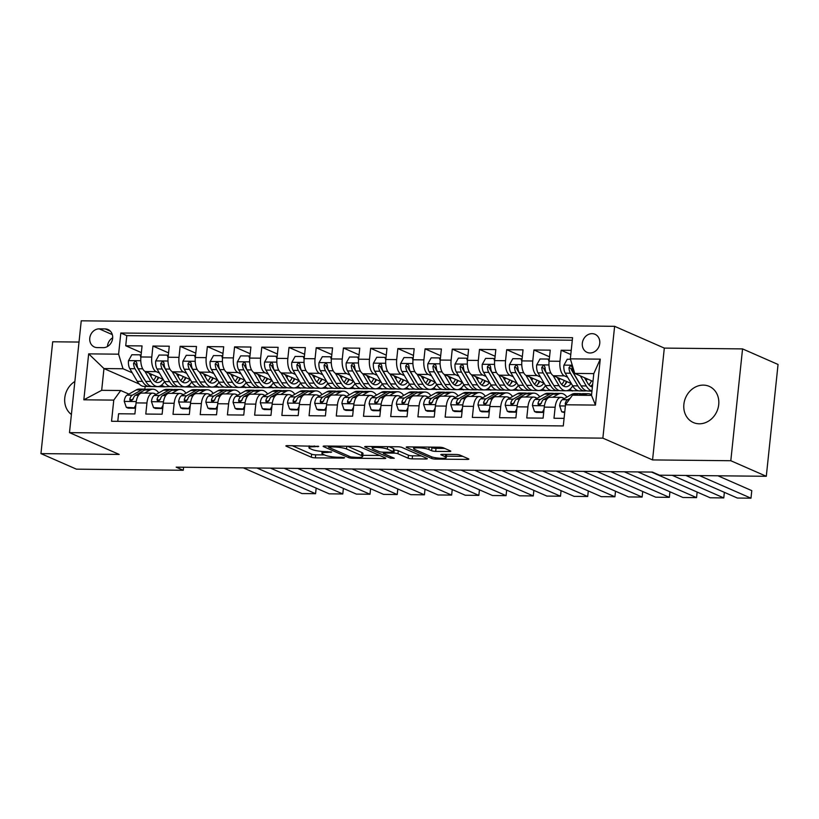 <?xml version="1.0" encoding="UTF-8"?>
<svg xmlns="http://www.w3.org/2000/svg" width="819" height="819" viewBox="0 0 819 819"><rect width="100%" height="100%" fill="white"/><g stroke="black" fill="none" stroke-linecap="round" stroke-linejoin="round"><path stroke-width="1.23" d="M318.724 446.375L287.5 445.638A3.03 0.522 -174 0 0 285.882 445.925A3.03 0.522 -174 0 0 286.22 446.212L311.312 457.207A3.03 0.522 -174 0 0 315.376 457.852L343.755 458.138L344.645 457.739L341.799 457.289L338.124 457.248A9.695 1.679 -174 0 1 325.123 455.21L323.034 454.289A9.695 1.679 -174 0 1 321.939 453.368A9.695 1.679 -174 0 1 327.119 452.426L331.685 452.057L325.163 451.566A9.695 1.679 -174 0 1 312.162 449.529L310.073 448.607A9.695 1.679 -174 0 1 308.978 447.686A9.695 1.679 -174 0 1 314.158 446.744L318.724 446.375M703.337 385.114A19.748 17.076 -66.3 0 0 684.51 400.88A19.748 17.076 -66.3 0 0 693.376 422.543A19.748 17.076 -66.3 0 0 699.262 423.802A19.748 17.076 -66.3 0 0 718.089 408.026A19.748 17.076 -66.3 0 0 709.223 386.363A19.748 17.076 -66.3 0 0 703.337 385.114M74.867 381.459A19.748 17.076 -66.3 0 0 71.396 414.486M592.055 333.65A9.879 8.538 -66.3 0 0 582.647 341.533A9.879 8.538 -66.3 0 0 587.069 352.365A9.879 8.538 -66.3 0 0 590.018 352.989A9.879 8.538 -66.3 0 0 599.436 345.106A9.879 8.538 -66.3 0 0 595.004 334.275A9.879 8.538 -66.3 0 0 592.055 333.65M449.181 451.504A3.03 0.522 -174 0 0 450.798 451.218A3.03 0.522 -174 0 0 450.45 450.921L443.417 447.839A3.03 0.522 -174 0 0 439.353 447.205L407.831 446.877A3.03 0.522 -174 0 0 406.214 447.174A3.03 0.522 -174 0 0 406.552 447.461L431.644 458.456A3.03 0.522 -174 0 0 435.708 459.09L467.229 459.418A3.03 0.522 -174 0 0 468.847 459.121A3.03 0.522 -174 0 0 468.509 458.835L460.002 455.108A3.03 0.522 -174 0 0 455.937 454.473L442.444 454.33A3.03 0.522 -174 0 0 440.827 454.627A3.03 0.522 -174 0 0 441.175 454.914L445.382 456.767A8.098 1.403 -174 0 1 446.304 457.534A8.098 1.403 -174 0 1 440.09 458.251A8.098 1.403 -174 0 1 431.101 456.613L414.578 449.375A8.098 1.403 -174 0 1 413.667 448.607A8.098 1.403 -174 0 1 419.881 447.88A8.098 1.403 -174 0 1 428.869 449.529L431.623 450.726A3.03 0.522 -174 0 0 435.688 451.371L449.181 451.504L449.293 450.419M652.559 459.92L730.804 460.728L766.297 476.289L778.05 364.465L742.557 348.904L664.311 348.095L614.619 326.32L602.866 438.145L652.559 459.92L664.311 348.095M79.013 342.055L52.703 341.779L40.95 453.613L119.185 454.422L69.492 432.637L602.866 438.145M40.95 453.613L76.443 469.164L183.261 470.27L183.579 467.239M766.297 476.289L659.49 475.184L652.385 472.072L176.157 467.158L183.261 470.27M360.34 446.979A3.03 0.522 -174 0 0 356.275 446.345L324.764 446.017A3.03 0.522 -174 0 0 323.136 446.314A3.03 0.522 -174 0 0 323.485 446.601L348.566 457.596A3.03 0.522 -174 0 0 352.631 458.231L384.152 458.558A3.03 0.522 -174 0 0 385.769 458.261A3.03 0.522 -174 0 0 385.432 457.975L360.34 446.979M366.298 446.447L397.819 446.775A3.03 0.522 -174 0 1 401.883 447.409L426.965 458.405A3.03 0.522 -174 0 1 427.313 458.691A3.03 0.522 -174 0 1 425.685 458.988L412.203 458.855A3.03 0.522 -174 0 1 408.138 458.21L397.962 453.757A3.03 0.522 -174 0 0 393.898 453.112L384.95 453.02A3.03 0.522 -174 0 0 383.333 453.316A3.03 0.522 -174 0 0 383.671 453.603L394.267 458.251L390.52 458.21L365.018 447.031A3.03 0.522 -174 0 1 364.68 446.744A3.03 0.522 -174 0 1 366.298 446.447M571.232 350.358L561.128 350.256L570.792 354.484M567.649 377.293L564.383 375.86A12.346 5.815 -89.4 0 1 559.971 361.281L549.088 361.169L550.245 350.143L533.916 349.969L549.549 356.818M540.438 377.016L537.172 375.583A12.346 5.815 -89.4 0 1 532.759 361.005L521.877 360.892L523.034 349.856L506.705 349.693L522.327 356.541M513.216 376.73L509.95 375.297A12.346 5.815 -89.4 0 1 505.548 360.718L494.666 360.606L495.823 349.58L479.494 349.406L495.116 356.255M486.005 376.453L482.739 375.02A12.346 5.815 -89.4 0 1 478.337 360.442L467.444 360.329L468.611 349.293L452.283 349.129L467.905 355.978M458.794 376.167L455.528 374.744A12.346 5.815 -89.4 0 1 451.115 360.165L440.233 360.053L441.39 349.017L425.071 348.853L440.694 355.702M431.582 375.89L428.317 374.457A12.346 5.815 -89.4 0 1 423.904 359.879L413.022 359.766L414.179 348.74L397.85 348.566L413.482 355.415M404.371 375.604L401.105 374.181A12.346 5.815 -89.4 0 1 396.693 359.602L385.81 359.49L386.967 348.454L370.638 348.29L386.271 355.139M377.16 375.327L373.894 373.894A12.346 5.815 -89.4 0 1 369.482 359.316L358.599 359.203L359.756 348.177L343.427 348.003L359.05 354.852M349.938 375.051L346.672 373.618A12.346 5.815 -89.4 0 1 342.27 359.039L331.388 358.927L332.545 347.891L316.216 347.727L331.838 354.576M322.727 374.764L319.461 373.331A12.346 5.815 -89.4 0 1 315.059 358.753L304.166 358.64L305.333 347.614L289.005 347.44L304.627 354.289M295.516 374.488L292.25 373.054A12.346 5.815 -89.4 0 1 287.838 358.476L276.955 358.364L278.112 347.328L261.793 347.164L277.416 354.013M268.304 374.201L265.039 372.768A12.346 5.815 -89.4 0 1 260.626 358.19L249.744 358.077L250.901 347.051L234.572 346.877L250.204 353.726M241.093 373.925L237.827 372.491A12.346 5.815 -89.4 0 1 233.415 357.913L222.533 357.801L223.689 346.765L207.361 346.601L222.993 353.45M213.882 373.638L210.616 372.215A12.346 5.815 -89.4 0 1 206.204 357.637L195.321 357.524L196.478 346.488L180.149 346.324L195.772 353.163M186.66 373.362L183.395 371.928A12.346 5.815 -89.4 0 1 178.992 357.35L168.11 357.238L169.267 346.212L152.938 346.038L151.781 357.074A12.346 5.815 90.6 0 0 156.183 371.652L159.449 373.075M168.56 352.887L152.938 346.038M117.782 421.335L118.581 413.759L134.9 413.933L136.067 402.897A12.346 5.815 90.6 0 1 141.871 393.048L152.754 393.161A12.346 5.815 90.6 0 0 146.949 403.009L145.792 414.045L162.121 414.209L163.278 403.173A12.346 5.815 90.6 0 1 169.083 393.325L179.965 393.437A12.346 5.815 -89.4 0 1 181.112 393.693L183.333 394.666M179.965 393.437A12.346 5.815 -89.4 0 0 174.16 403.286L173.004 414.322L189.332 414.486L190.489 403.46A12.346 5.815 90.6 0 1 196.294 393.601L207.187 393.714A12.346 5.815 -89.4 0 1 208.323 393.97L210.555 394.942M207.187 393.714A12.346 5.815 -89.4 0 0 201.372 403.572L200.215 414.598L216.544 414.772L217.7 403.736A12.346 5.815 90.6 0 1 223.505 393.888L234.398 394A12.346 5.815 -89.4 0 1 235.534 394.256L237.766 395.229M234.398 394A12.346 5.815 -89.4 0 0 228.593 403.849L227.426 414.885L243.755 415.049L244.912 404.023A12.346 5.815 90.6 0 1 250.727 394.164L261.609 394.277A12.346 5.815 -89.4 0 1 262.756 394.533L264.977 395.505M261.609 394.277A12.346 5.815 -89.4 0 0 255.804 404.136L254.637 415.161L270.966 415.335L272.133 404.299A12.346 5.815 90.6 0 1 277.938 394.451L288.82 394.563A12.346 5.815 -89.4 0 1 289.967 394.819L292.188 395.792M288.82 394.563A12.346 5.815 -89.4 0 0 283.016 404.412L281.859 415.448L298.177 415.612L299.344 404.586A12.346 5.815 90.6 0 1 305.149 394.727L316.032 394.84A12.346 5.815 -89.4 0 1 317.178 395.096L319.4 396.068M316.032 394.84A12.346 5.815 -89.4 0 0 310.227 404.699L309.07 415.724L325.399 415.898L326.556 404.862A12.346 5.815 90.6 0 1 332.36 395.014L343.243 395.127A12.346 5.815 -89.4 0 1 344.389 395.372L346.611 396.355M343.243 395.127A12.346 5.815 -89.4 0 0 337.438 404.975L336.281 416.011L352.61 416.175L353.767 405.149A12.346 5.815 90.6 0 1 359.572 395.29L370.464 395.403A12.346 5.815 -89.4 0 1 371.601 395.659L373.833 396.631M370.464 395.403A12.346 5.815 -89.4 0 0 364.65 405.262L363.493 416.287L379.821 416.462L380.978 405.425A12.346 5.815 90.6 0 1 386.783 395.577L397.676 395.69A12.346 5.815 -89.4 0 1 398.812 395.935L401.044 396.918M397.676 395.69A12.346 5.815 -89.4 0 0 391.871 405.538L390.704 416.574L407.033 416.738L408.19 405.712A12.346 5.815 90.6 0 1 414.004 395.853L424.887 395.966A12.346 5.815 -89.4 0 1 426.034 396.222L428.255 397.195M424.887 395.966A12.346 5.815 -89.4 0 0 419.082 405.814L417.915 416.851L434.244 417.025L435.411 405.989A12.346 5.815 90.6 0 1 441.216 396.13L452.098 396.242A12.346 5.815 -89.4 0 1 453.245 396.498L455.466 397.471M452.098 396.242A12.346 5.815 -89.4 0 0 446.294 406.101L445.137 417.127L461.455 417.301L462.622 406.265A12.346 5.815 90.6 0 1 468.427 396.416L479.31 396.529A12.346 5.815 -89.4 0 1 480.456 396.785L482.678 397.758M479.31 396.529A12.346 5.815 -89.4 0 0 473.505 406.378L472.348 417.414L488.677 417.577L489.834 406.552A12.346 5.815 90.6 0 1 495.638 396.693L506.521 396.805A12.346 5.815 -89.4 0 1 507.667 397.061L509.889 398.034M506.521 396.805A12.346 5.815 -89.4 0 0 500.716 406.664L499.559 417.69L515.888 417.864L517.045 406.828A12.346 5.815 90.6 0 1 522.85 396.98L533.742 397.092A12.346 5.815 -89.4 0 1 534.879 397.348L537.11 398.321M533.742 397.092A12.346 5.815 -89.4 0 0 527.927 406.941L526.771 417.977L543.099 418.14L544.256 407.115A12.346 5.815 90.6 0 1 550.061 397.256L560.954 397.369A12.346 5.815 -89.4 0 1 562.09 397.624L564.322 398.597M549.088 361.169A12.346 5.815 90.6 0 0 553.501 375.747L571.345 383.568M588.277 390.991L591.942 391.216M521.877 360.892A12.346 5.815 90.6 0 0 526.279 375.471L544.123 383.292M561.066 390.714L578.357 390.776M569.287 389.66L572.379 391.011M494.666 360.606A12.346 5.815 90.6 0 0 499.068 375.194L516.912 383.005M533.855 390.438L551.146 390.489M542.076 389.383L545.167 390.735M467.444 360.329A12.346 5.815 90.6 0 0 471.857 374.907L489.701 382.729M506.644 390.151L523.935 390.213M514.864 389.097L517.956 390.458M440.233 360.053A12.346 5.815 90.6 0 0 444.645 374.631L462.489 382.453M479.432 389.875L496.713 389.936M487.653 388.82L490.745 390.172M413.022 359.766A12.346 5.815 90.6 0 0 417.434 374.344L435.278 382.166M452.211 389.588L469.502 389.649M460.442 388.534L463.534 389.895M385.81 359.49A12.346 5.815 90.6 0 0 390.223 374.068L408.067 381.889M425 389.312L442.291 389.373M433.22 388.257L436.312 389.609M358.599 359.203A12.346 5.815 90.6 0 0 363.001 373.781L380.845 381.603M397.788 389.025L415.079 389.086M406.009 387.971L409.101 389.332M331.388 358.927A12.346 5.815 90.6 0 0 335.79 373.505L353.634 381.326M370.577 388.749L387.868 388.81M378.798 387.694L381.889 389.045M304.166 358.64A12.346 5.815 90.6 0 0 308.579 373.218L326.423 381.04M343.366 388.462L360.657 388.523M351.586 387.407L354.678 388.769M276.955 358.364A12.346 5.815 90.6 0 0 281.367 372.942L299.211 380.763M316.154 388.186L333.435 388.247M324.375 387.131L327.467 388.482M249.744 358.077A12.346 5.815 90.6 0 0 254.156 372.655L272 380.477M288.933 387.909L306.224 387.96M297.164 386.855L300.256 388.206M222.533 357.801A12.346 5.815 90.6 0 0 226.945 372.379L244.789 380.2M261.722 387.622L279.013 387.684M269.942 386.568L273.034 387.93M195.321 357.524A12.346 5.815 90.6 0 0 199.723 372.102L217.567 379.924M234.51 387.346L251.802 387.407M242.731 386.292L245.823 387.643M168.11 357.238A12.346 5.815 90.6 0 0 172.512 371.816L190.356 379.637M207.299 387.059L224.59 387.121M215.52 386.005L218.612 387.367M97.226 347.604L103.214 347.666A9.562 8.272 -66.3 0 0 112.326 340.028A9.562 8.272 -66.3 0 0 108.036 329.535A9.562 8.272 -66.3 0 0 105.18 328.921L99.191 328.859A9.562 8.272 -66.3 0 0 90.08 336.496A9.562 8.272 -66.3 0 0 94.369 346.99A9.562 8.272 -66.3 0 0 97.226 347.604M614.619 326.32L81.245 320.813L69.492 432.637M570.341 358.845L600.276 359.152L595.444 405.088L565.509 404.781L572.461 395.178L591.513 395.372L593.795 373.618L574.743 373.423L570.341 358.845L572.563 337.684L120.823 333.016L118.601 354.177L123.014 368.755L132.238 372.799M565.509 404.781L563.288 425.931L111.548 421.273L113.769 400.112L83.835 399.805L88.667 353.869L118.601 354.177M188.309 385.729L191.4 387.08L180.088 386.783M572.297 340.233L126.791 335.636L125.727 345.761L142.056 345.925L140.888 356.961A12.346 5.815 90.6 0 0 145.301 371.539L163.145 379.361M156.122 394.389L153.9 393.407A12.346 5.815 90.6 0 0 152.754 393.161M560.954 397.369A12.346 5.815 -89.4 0 0 555.149 407.227L553.982 418.253L564.076 418.355M178.992 357.35L180.149 346.324M206.204 357.637L207.361 346.601M233.415 357.913L234.572 346.877M260.626 358.19L261.793 347.164M287.838 358.476L289.005 347.44M315.059 358.753L316.216 347.727M342.27 359.039L343.427 348.003M369.482 359.316L370.638 348.29M396.693 359.602L397.85 348.566M423.904 359.879L425.071 348.853M451.115 360.165L452.283 349.129M478.337 360.442L479.494 349.406M505.548 360.718L506.705 349.693M532.759 361.005L533.916 349.969M559.971 361.281L561.128 350.256M574.743 373.423L592.976 381.408M161.097 385.442L164.189 386.803L144.707 386.414M123.014 368.755L103.962 368.56L101.679 390.315L120.721 390.52L113.769 400.112M139.261 384.029L103.962 368.56L88.667 353.869M128.911 394.103L120.721 390.52M730.804 460.728L742.557 348.904M145.137 386.609L144.871 389.138M585.759 390.847L586.793 390.858M558.538 390.571L559.582 390.581M531.326 390.284L532.37 390.305M504.115 390.008L505.149 390.018M476.904 389.731L477.938 389.742M449.692 389.445L450.726 389.455M422.481 389.168L423.515 389.179M395.26 388.882L396.304 388.892M368.048 388.605L369.093 388.615M340.837 388.319L341.871 388.329M313.626 388.042L314.66 388.052M286.415 387.756L287.449 387.776M259.203 387.479L260.237 387.489M231.982 387.203L233.026 387.213M191.4 387.08L197.379 386.844M204.77 386.916L205.815 386.926M164.189 386.803L170.157 386.558M177.559 386.64L178.593 386.65M164.22 386.496L161.374 385.247M141.349 352.61L125.727 345.761M126.791 335.636L120.823 333.016M191.431 386.783L188.585 385.534M218.642 387.059L215.796 385.81M245.854 387.346L243.008 386.097M273.075 387.622L270.229 386.373M300.286 387.899L297.44 386.66M327.498 388.186L324.652 386.937M354.709 388.462L351.863 387.213M381.92 388.749L379.074 387.5M409.131 389.025L406.285 387.776M436.353 389.312L433.507 388.063M463.564 389.588L460.718 388.339M490.776 389.875L487.929 388.626M517.987 390.151L515.141 388.902M545.198 390.428L542.352 389.189M572.409 390.714L569.563 389.465M101.679 390.315L83.835 399.805M600.276 359.152L593.795 373.618M595.444 405.088L591.513 395.372M112.674 337.807A9.562 8.272 -66.3 0 0 107.484 346.498M292.219 445.679L311.629 454.187A3.03 0.522 -174 0 0 315.694 454.832L324.467 454.914M362.797 455.313L379.76 455.487M329.647 446.908L328.757 447.307L350.778 456.961L357.493 457.452A9.695 1.679 -174 0 0 362.674 456.511A9.695 1.679 -174 0 0 361.578 455.579L346.529 448.986A9.695 1.679 -174 0 0 333.528 446.949L329.647 446.908L329.74 446.068M362.674 456.511L362.991 453.491A9.695 1.679 -174 0 0 361.896 452.559L361.578 455.579M347.512 446.253L361.896 452.559M421.294 455.917L412.52 455.825L412.203 458.855M393.765 450.092L394.215 450.092A3.03 0.522 -174 0 1 398.28 450.726L408.456 455.19A3.03 0.522 -174 0 0 412.52 455.825M372.317 447.072L371.017 446.498M387.407 449.129A8.098 1.403 -174 0 0 378.409 447.491A8.098 1.403 -174 0 0 372.205 448.208A8.098 1.403 -174 0 0 373.116 448.976L378.931 451.525A3.03 0.522 -174 0 0 382.995 452.17L391.943 452.262A3.03 0.522 -174 0 0 393.56 451.965A3.03 0.522 -174 0 0 393.222 451.678L387.407 449.129L387.663 446.672M393.56 451.965L393.878 448.945A3.03 0.522 -174 0 0 393.54 448.648L393.222 451.678M389.045 446.683L393.54 448.648M430.579 447.113L431.941 447.706A3.03 0.522 -174 0 0 436.005 448.351L444.778 448.433M446.304 457.534L446.621 454.514A8.098 1.403 -174 0 0 446.59 454.371M446.447 456.173L462.827 456.347M412.551 446.928L413.79 447.471M140.858 357.33L139.998 354.832L131.839 354.75L128.481 360.769A8.18 3.86 90.6 0 0 129.811 368.683L137.254 381.326A23.608 11.128 90.6 0 0 144.062 386.404L149.232 386.466A23.608 11.128 90.6 0 0 150.87 386.22M150.88 376.32A19.595 9.234 90.6 0 0 151.679 374.334M144.891 371.324L150.86 381.459A23.608 11.128 90.6 0 0 157.668 386.548A23.608 11.128 90.6 0 0 164.517 381.695M149.027 373.167L152.058 378.317A19.595 9.234 90.6 0 0 157.709 382.534A19.595 9.234 90.6 0 0 162.899 379.248M157.668 386.548L152.498 386.496A23.608 11.128 -89.4 0 1 145.69 381.408L138.247 368.765A8.18 3.86 -89.4 0 1 136.855 363.196L136.097 361.588L135.074 361.302L133.589 363.165A8.18 3.86 90.6 0 0 134.981 368.734L142.424 381.378A23.608 11.128 90.6 0 0 149.232 386.466M156.828 380.313A23.608 11.128 90.6 0 0 158.2 377.19M156.101 376.269A19.595 9.234 -89.4 0 1 153.511 380.333M144.861 379.996A19.595 9.234 -89.4 0 1 143.622 378.224L136.179 365.591A4.167 1.966 -89.4 0 1 135.626 364.056L133.589 363.165M155.129 381.726A19.595 9.234 90.6 0 0 158.804 377.457M139.998 354.832L141.063 355.303M153.532 393.274A19.595 9.234 -89.4 0 1 155.712 394.205M256.931 467.997L315.571 493.693L316.165 488.124M144.584 393.069L149.959 390.018A23.608 11.128 -89.4 0 1 152.918 389.209A23.608 11.128 -89.4 0 1 158.784 392.874M135.534 407.893L126.31 407.34L124.222 401.269A8.18 3.86 -89.4 0 1 127.027 395.167L136.353 389.875A23.608 11.128 -89.4 0 1 139.312 389.066L144.482 389.117A23.608 11.128 90.6 0 0 141.523 389.926L132.207 395.229A8.18 3.86 90.6 0 0 129.811 399.129L129.914 400.215L131.255 400.88L133.077 399.16A8.18 3.86 -89.4 0 1 135.463 395.26L144.789 389.967A23.608 11.128 -89.4 0 1 147.748 389.158L152.918 389.209M243.325 467.854L301.965 493.55L315.571 493.693M134.47 407.422L135.852 404.965M126.31 407.34L128.153 408.149L135.504 408.22M146.11 389.394A23.608 11.128 90.6 0 0 144.482 389.117M129.811 399.129L131.849 400.03A4.167 1.966 -89.4 0 1 132.658 399.099L133.18 398.802M168.069 357.606L167.209 355.118L159.05 355.036L155.692 361.046A8.18 3.86 90.6 0 0 157.033 368.959L164.465 381.603A23.608 11.128 90.6 0 0 171.273 386.691L176.443 386.742A23.608 11.128 90.6 0 0 178.081 386.507M178.102 376.597A19.595 9.234 90.6 0 0 178.89 374.611M172.113 371.611L178.071 381.746A23.608 11.128 90.6 0 0 184.879 386.834A23.608 11.128 90.6 0 0 191.738 381.971M176.249 373.454L179.269 378.593A19.595 9.234 90.6 0 0 184.92 382.821A19.595 9.234 90.6 0 0 190.11 379.535M184.879 386.834L179.709 386.773A23.608 11.128 -89.4 0 1 172.901 381.695L165.469 369.052A8.18 3.86 -89.4 0 1 164.066 363.482L163.698 362.285L162.285 361.588L160.8 363.441A8.18 3.86 90.6 0 0 162.203 369.011L169.635 381.654A23.608 11.128 90.6 0 0 176.443 386.742M184.04 380.6A23.608 11.128 90.6 0 0 185.411 377.467M183.313 376.556A19.595 9.234 -89.4 0 1 180.723 380.61M172.072 380.272A19.595 9.234 -89.4 0 1 170.833 378.511L163.401 365.868A4.167 1.966 -89.4 0 1 162.848 364.342L160.8 363.441M182.34 382.012A19.595 9.234 90.6 0 0 186.015 377.733M167.209 355.118L168.284 355.589M195.28 357.893L194.431 355.395L186.261 355.313L182.903 361.333A8.18 3.86 90.6 0 0 184.244 369.246L191.677 381.889A23.608 11.128 90.6 0 0 198.485 386.967L203.655 387.029A23.608 11.128 90.6 0 0 205.293 386.783M205.313 376.883A19.595 9.234 90.6 0 0 206.112 374.897M199.324 371.887L205.282 382.023A23.608 11.128 90.6 0 0 212.09 387.111A23.608 11.128 90.6 0 0 218.949 382.258M203.46 373.73L206.49 378.88A19.595 9.234 90.6 0 0 212.131 383.097A19.595 9.234 90.6 0 0 217.332 379.811M212.09 387.111L206.92 387.059A23.608 11.128 -89.4 0 1 200.112 381.971L192.68 369.328A8.18 3.86 -89.4 0 1 191.277 363.759L190.53 362.152L189.496 361.865L188.012 363.728A8.18 3.86 90.6 0 0 189.414 369.297L196.847 381.941A23.608 11.128 90.6 0 0 203.655 387.029M211.251 380.876A23.608 11.128 90.6 0 0 212.633 377.754M210.524 376.832A19.595 9.234 -89.4 0 1 207.944 380.896M199.283 380.548A19.595 9.234 -89.4 0 1 198.044 378.787L190.612 366.154A4.167 1.966 -89.4 0 1 190.059 364.619L188.012 363.728M209.562 382.289A19.595 9.234 90.6 0 0 213.227 378.02M194.431 355.395L195.495 355.866M222.492 358.169L221.642 355.681L213.472 355.589L210.114 361.609A8.18 3.86 90.6 0 0 211.456 369.523L218.898 382.166A23.608 11.128 90.6 0 0 225.696 387.254L230.866 387.305A23.608 11.128 90.6 0 0 232.504 387.07M232.524 377.16A19.595 9.234 90.6 0 0 233.323 375.174M226.535 372.164L232.504 382.309A23.608 11.128 90.6 0 0 239.302 387.397A23.608 11.128 90.6 0 0 246.161 382.534M230.671 374.017L233.702 379.156A19.595 9.234 90.6 0 0 239.353 383.384A19.595 9.234 90.6 0 0 244.543 380.098M239.302 387.397L234.132 387.336A23.608 11.128 -89.4 0 1 227.334 382.258L219.891 369.615A8.18 3.86 -89.4 0 1 218.489 364.046L218.13 362.848L216.707 362.152L215.223 364.005A8.18 3.86 90.6 0 0 216.625 369.574L224.068 382.217A23.608 11.128 90.6 0 0 230.866 387.305M238.462 381.163A23.608 11.128 90.6 0 0 239.844 378.03M237.745 377.109A19.595 9.234 -89.4 0 1 235.155 381.173M226.494 380.835A19.595 9.234 -89.4 0 1 225.266 379.074L217.823 366.431A4.167 1.966 -89.4 0 1 217.27 364.905L215.223 364.005M236.773 382.575A19.595 9.234 90.6 0 0 240.438 378.296M221.642 355.681L222.707 356.142M249.713 358.456L248.853 355.958L240.684 355.876L237.336 361.896A8.18 3.86 90.6 0 0 238.667 369.809L246.109 382.442A23.608 11.128 90.6 0 0 252.917 387.53L258.087 387.582A23.608 11.128 90.6 0 0 259.715 387.346M259.736 377.446A19.595 9.234 90.6 0 0 260.534 375.46M253.747 372.45L259.715 382.586A23.608 11.128 90.6 0 0 266.523 387.674A23.608 11.128 90.6 0 0 273.372 382.821M257.883 374.293L260.913 379.443A19.595 9.234 90.6 0 0 266.564 383.661A19.595 9.234 90.6 0 0 271.754 380.374M266.523 387.674L261.353 387.622A23.608 11.128 -89.4 0 1 254.545 382.534L247.103 369.891A8.18 3.86 -89.4 0 1 245.7 364.322L244.953 362.715L243.929 362.428L242.434 364.291A8.18 3.86 90.6 0 0 243.837 369.86L251.279 382.504A23.608 11.128 90.6 0 0 258.087 387.582M265.673 381.439A23.608 11.128 90.6 0 0 267.055 378.317M264.957 377.395A19.595 9.234 -89.4 0 1 262.367 381.459M253.706 381.111A19.595 9.234 -89.4 0 1 252.477 379.351L245.035 366.707A4.167 1.966 -89.4 0 1 244.482 365.182L242.434 364.291M263.984 382.852A19.595 9.234 90.6 0 0 267.659 378.583M248.853 355.958L249.918 356.429M180.753 393.56A19.595 9.234 -89.4 0 1 182.924 394.482M284.142 468.273L342.792 493.97L343.376 488.411M171.795 393.355L177.18 390.294A23.608 11.128 -89.4 0 1 180.129 389.486A23.608 11.128 -89.4 0 1 185.995 393.151M162.756 408.169L153.522 407.616L151.433 401.545A8.18 3.86 -89.4 0 1 154.248 395.454L163.565 390.161A23.608 11.128 -89.4 0 1 166.523 389.342L171.693 389.404A23.608 11.128 90.6 0 0 168.734 390.213L159.418 395.505A8.18 3.86 90.6 0 0 157.023 399.416L157.463 400.89L158.466 401.167L160.289 399.447A8.18 3.86 -89.4 0 1 162.684 395.536L172 390.243A23.608 11.128 -89.4 0 1 174.959 389.434L180.129 389.486M270.536 468.13L329.187 493.837L342.792 493.97M161.681 407.708L163.063 405.241M153.522 407.616L155.364 408.425L162.715 408.507M173.321 389.67A23.608 11.128 90.6 0 0 171.693 389.404M157.023 399.416L159.06 400.307A4.167 1.966 -89.4 0 1 159.879 399.375L160.391 399.088M207.965 393.837A19.595 9.234 -89.4 0 1 210.135 394.768M311.363 468.55L370.004 494.256L370.587 488.687M199.007 393.632L204.392 390.581A23.608 11.128 -89.4 0 1 207.34 389.772A23.608 11.128 -89.4 0 1 213.216 393.437M189.967 408.456L180.733 407.903L178.644 401.832A8.18 3.86 -89.4 0 1 181.46 395.731L190.786 390.438A23.608 11.128 -89.4 0 1 193.734 389.629L198.904 389.68A23.608 11.128 90.6 0 0 195.956 390.489L186.63 395.782A8.18 3.86 90.6 0 0 184.234 399.692L184.347 400.767L185.688 401.443L187.5 399.723A8.18 3.86 -89.4 0 1 189.895 395.823L199.222 390.53A23.608 11.128 -89.4 0 1 202.17 389.711L207.34 389.772M297.758 468.417L356.398 494.113L370.004 494.256M188.902 407.985L190.274 405.518M180.733 407.903L182.576 408.712L189.926 408.783M200.532 389.957A23.608 11.128 90.6 0 0 198.904 389.68M184.234 399.692L186.271 400.583A4.167 1.966 -89.4 0 1 187.09 399.662L187.602 399.365M235.176 394.123A19.595 9.234 -89.4 0 1 237.356 395.045M338.575 468.837L397.215 494.533L397.799 488.974M226.218 393.919L231.603 390.858A23.608 11.128 -89.4 0 1 234.551 390.049A23.608 11.128 -89.4 0 1 240.428 393.714M217.178 408.732L207.944 408.179L205.866 402.109A8.18 3.86 -89.4 0 1 208.671 396.017L217.997 390.714A23.608 11.128 -89.4 0 1 220.946 389.905L226.116 389.967A23.608 11.128 90.6 0 0 223.167 390.776L213.841 396.068A8.18 3.86 90.6 0 0 211.445 399.969L211.558 401.054L212.899 401.719L214.711 400.01A8.18 3.86 -89.4 0 1 217.107 396.099L226.433 390.806A23.608 11.128 -89.4 0 1 229.381 389.998L234.551 390.049M324.969 468.693L383.609 494.4L397.215 494.533M216.114 408.272L217.485 405.804M207.944 408.179L209.797 408.988L217.148 409.07M227.743 390.233A23.608 11.128 90.6 0 0 226.116 389.967M211.445 399.969L213.493 400.87A4.167 1.966 -89.4 0 1 214.302 399.938L214.813 399.652M262.387 394.4A19.595 9.234 -89.4 0 1 264.568 395.331M365.786 469.113L424.426 494.819L425.01 489.25M253.429 394.195L258.814 391.144A23.608 11.128 -89.4 0 1 261.763 390.335A23.608 11.128 -89.4 0 1 267.639 394M244.39 409.019L235.155 408.466L233.077 402.395A8.18 3.86 -89.4 0 1 235.882 396.294L245.209 391.001A23.608 11.128 -89.4 0 1 248.157 390.192L253.327 390.243A23.608 11.128 90.6 0 0 250.379 391.052L241.052 396.345A8.18 3.86 90.6 0 0 238.657 400.256L238.769 401.33L240.11 402.006L241.922 400.286A8.18 3.86 -89.4 0 1 244.318 396.386L253.644 391.083A23.608 11.128 -89.4 0 1 256.593 390.274L261.763 390.335M352.18 468.98L410.821 494.676L424.426 494.819M243.325 408.548L244.697 406.081M235.155 408.466L237.008 409.275L244.359 409.346M254.955 390.52A23.608 11.128 90.6 0 0 253.327 390.243M238.657 400.256L240.704 401.146A4.167 1.966 -89.4 0 1 241.513 400.225L242.025 399.928M276.924 358.732L276.064 356.245L267.905 356.152L264.547 362.172A8.18 3.86 90.6 0 0 265.878 370.086L273.321 382.729A23.608 11.128 90.6 0 0 280.129 387.817L285.299 387.868A23.608 11.128 90.6 0 0 286.937 387.633M286.947 377.723A19.595 9.234 90.6 0 0 287.745 375.737M280.958 372.727L286.926 382.872A23.608 11.128 90.6 0 0 293.734 387.95A23.608 11.128 90.6 0 0 300.583 383.097M285.094 374.58L288.124 379.719A19.595 9.234 90.6 0 0 293.775 383.947A19.595 9.234 90.6 0 0 298.966 380.651M293.734 387.95L288.564 387.899A23.608 11.128 -89.4 0 1 281.756 382.811L274.314 370.178A8.18 3.86 -89.4 0 1 272.922 364.609L272.164 362.991L271.14 362.715L269.656 364.568A8.18 3.86 90.6 0 0 271.048 370.137L278.491 382.78A23.608 11.128 90.6 0 0 285.299 387.868M292.895 381.726A23.608 11.128 90.6 0 0 294.267 378.593M292.168 377.672A19.595 9.234 -89.4 0 1 289.578 381.736M280.917 381.398A19.595 9.234 -89.4 0 1 279.688 379.637L272.246 366.994A4.167 1.966 -89.4 0 1 271.693 365.469L269.656 364.568M291.195 383.128A19.595 9.234 90.6 0 0 294.871 378.859M276.064 356.245L277.129 356.705M289.598 394.676A19.595 9.234 -89.4 0 1 291.779 395.608M392.997 469.4L451.638 495.096L452.221 489.537M280.651 394.482L286.026 391.421A23.608 11.128 -89.4 0 1 288.974 390.612A23.608 11.128 -89.4 0 1 294.85 394.277M271.601 409.295L262.377 408.742L260.288 402.672A8.18 3.86 -89.4 0 1 263.094 396.58L272.42 391.277A23.608 11.128 -89.4 0 1 275.368 390.468L280.538 390.52A23.608 11.128 90.6 0 0 277.59 391.339L268.263 396.631A8.18 3.86 90.6 0 0 265.868 400.532L265.98 401.617L267.322 402.283L269.134 400.573A8.18 3.86 -89.4 0 1 271.529 396.662L280.856 391.369A23.608 11.128 -89.4 0 1 283.804 390.561L288.974 390.612M379.392 469.256L438.032 494.963L451.638 495.096M270.536 408.824L271.908 406.367M262.377 408.742L264.22 409.551L271.57 409.633M282.176 390.796A23.608 11.128 90.6 0 0 280.538 390.52M265.868 400.532L267.915 401.433A4.167 1.966 -89.4 0 1 268.724 400.501L269.236 400.215M304.136 359.019L303.276 356.521L295.116 356.439L291.759 362.459A8.18 3.86 90.6 0 0 293.089 370.372L300.532 383.005A23.608 11.128 90.6 0 0 307.34 388.093L312.51 388.145A23.608 11.128 90.6 0 0 314.148 387.909M314.158 378.009A19.595 9.234 90.6 0 0 314.957 376.023M308.169 373.014L314.138 383.149A23.608 11.128 90.6 0 0 320.946 388.237A23.608 11.128 90.6 0 0 327.795 383.384M312.305 374.856L315.335 380.006A19.595 9.234 90.6 0 0 320.987 384.224A19.595 9.234 90.6 0 0 326.177 380.937M320.946 388.237L315.776 388.186A23.608 11.128 -89.4 0 1 308.968 383.097L301.525 370.454A8.18 3.86 -89.4 0 1 300.133 364.885L299.375 363.278L298.351 362.991L296.867 364.854A8.18 3.86 90.6 0 0 298.259 370.423L305.702 383.067A23.608 11.128 90.6 0 0 312.51 388.145M320.106 382.002A23.608 11.128 90.6 0 0 321.478 378.88M319.379 377.958A19.595 9.234 -89.4 0 1 316.789 382.023M308.139 381.674A19.595 9.234 -89.4 0 1 306.9 379.914L299.457 367.27A4.167 1.966 -89.4 0 1 298.904 365.745L296.867 364.854M318.407 383.415A19.595 9.234 90.6 0 0 322.082 379.136M303.276 356.521L304.34 356.992M316.81 394.963A19.595 9.234 -89.4 0 1 318.99 395.894M420.208 469.676L478.849 495.382L479.443 489.813M307.862 394.758L313.237 391.707A23.608 11.128 -89.4 0 1 316.195 390.888A23.608 11.128 -89.4 0 1 322.062 394.563M298.812 409.582L289.588 409.029L287.5 402.958A8.18 3.86 -89.4 0 1 290.305 396.857L299.631 391.564A23.608 11.128 -89.4 0 1 302.59 390.755L307.76 390.806A23.608 11.128 90.6 0 0 304.801 391.615L295.485 396.908A8.18 3.86 90.6 0 0 293.089 400.819L293.192 401.894L294.533 402.569L296.355 400.849A8.18 3.86 -89.4 0 1 298.74 396.949L308.067 391.646A23.608 11.128 -89.4 0 1 311.025 390.837L316.195 390.888M406.603 469.533L465.243 495.239L478.849 495.382M297.747 409.111L299.13 406.644M289.588 409.029L291.431 409.838L298.781 409.909M309.387 391.083A23.608 11.128 90.6 0 0 307.76 390.806M293.089 400.819L295.127 401.709A4.167 1.966 -89.4 0 1 295.935 400.788L296.458 400.491M331.347 359.295L330.487 356.808L322.328 356.715L318.97 362.735A8.18 3.86 90.6 0 0 320.311 370.649L327.743 383.292A23.608 11.128 90.6 0 0 334.551 388.38L339.721 388.431A23.608 11.128 90.6 0 0 341.359 388.186M341.38 378.286A19.595 9.234 90.6 0 0 342.168 376.3M335.391 373.29L341.349 383.435A23.608 11.128 90.6 0 0 348.157 388.513A23.608 11.128 90.6 0 0 355.016 383.661M339.527 375.143L342.547 380.282A19.595 9.234 90.6 0 0 348.198 384.5A19.595 9.234 90.6 0 0 353.388 381.214M348.157 388.513L342.987 388.462A23.608 11.128 -89.4 0 1 336.179 383.374L328.747 370.731A8.18 3.86 -89.4 0 1 327.344 365.161L326.586 363.554L325.563 363.267L324.078 365.131A8.18 3.86 90.6 0 0 325.481 370.7L332.913 383.343A23.608 11.128 90.6 0 0 339.721 388.431M347.317 382.278A23.608 11.128 90.6 0 0 348.689 379.156M346.591 378.235A19.595 9.234 -89.4 0 1 344 382.299M335.35 381.961A19.595 9.234 -89.4 0 1 334.111 380.2L326.679 367.557A4.167 1.966 -89.4 0 1 326.126 366.032L324.078 365.131M345.618 383.691A19.595 9.234 90.6 0 0 349.293 379.422M330.487 356.808L331.562 357.268M344.031 395.239A19.595 9.234 -89.4 0 1 346.202 396.171M447.42 469.963L506.07 495.659L506.654 490.09M335.073 395.034L340.458 391.984A23.608 11.128 -89.4 0 1 343.407 391.175A23.608 11.128 -89.4 0 1 349.273 394.84M326.034 409.858L316.799 409.305L314.711 403.235A8.18 3.86 -89.4 0 1 317.526 397.133L326.842 391.84A23.608 11.128 -89.4 0 1 329.801 391.032L334.971 391.083A23.608 11.128 90.6 0 0 332.012 391.892L322.696 397.195A8.18 3.86 90.6 0 0 320.301 401.095L320.413 402.18L321.744 402.846L323.566 401.136A8.18 3.86 -89.4 0 1 325.962 397.225L335.278 391.932A23.608 11.128 -89.4 0 1 338.237 391.124L343.407 391.175M433.814 469.819L492.465 495.515L506.07 495.659M324.959 409.387L326.341 406.93M316.799 409.305L318.642 410.114L325.993 410.196M336.599 391.359A23.608 11.128 90.6 0 0 334.971 391.083M320.301 401.095L322.338 401.996A4.167 1.966 -89.4 0 1 323.157 401.064L323.669 400.778M358.558 359.582L357.708 357.084L349.539 357.002L346.181 363.012A8.18 3.86 90.6 0 0 347.522 370.925L354.955 383.568A23.608 11.128 90.6 0 0 361.763 388.656L366.932 388.708A23.608 11.128 90.6 0 0 368.57 388.472M368.591 378.573A19.595 9.234 90.6 0 0 369.389 376.576M362.602 373.577L368.56 383.712A23.608 11.128 90.6 0 0 375.368 388.8A23.608 11.128 90.6 0 0 382.227 383.947M366.738 375.419L369.768 380.569A19.595 9.234 90.6 0 0 375.409 384.787A19.595 9.234 90.6 0 0 380.61 381.5M375.368 388.8L370.198 388.749A23.608 11.128 -89.4 0 1 363.39 383.661L355.958 371.017A8.18 3.86 -89.4 0 1 354.555 365.448L353.808 363.841L352.774 363.554L351.29 365.417A8.18 3.86 90.6 0 0 352.692 370.987L360.125 383.62A23.608 11.128 90.6 0 0 366.932 388.708M374.529 382.565A23.608 11.128 90.6 0 0 375.911 379.443M373.802 378.521A19.595 9.234 -89.4 0 1 371.222 382.575M362.561 382.238A19.595 9.234 -89.4 0 1 361.322 380.477L353.89 367.833A4.167 1.966 -89.4 0 1 353.337 366.308L351.29 365.417M372.84 383.978A19.595 9.234 90.6 0 0 376.505 379.699M357.708 357.084L358.773 357.555M371.242 395.526A19.595 9.234 -89.4 0 1 373.413 396.457M474.641 470.239L533.282 495.945L533.865 490.376M362.285 395.321L367.67 392.26A23.608 11.128 -89.4 0 1 370.618 391.451A23.608 11.128 -89.4 0 1 376.494 395.116M353.245 410.135L344.011 409.592L341.922 403.511A8.18 3.86 -89.4 0 1 344.738 397.42L354.064 392.127A23.608 11.128 -89.4 0 1 357.012 391.318L362.182 391.369A23.608 11.128 90.6 0 0 359.234 392.178L349.908 397.471A8.18 3.86 90.6 0 0 347.512 401.382L347.625 402.457L348.966 403.132L350.778 401.412A8.18 3.86 -89.4 0 1 353.173 397.502L362.5 392.209A23.608 11.128 -89.4 0 1 365.448 391.4L370.618 391.451M461.036 470.096L519.676 495.802L533.282 495.945M352.18 409.674L353.552 407.207M344.011 409.592L345.853 410.401L353.204 410.473M363.81 391.636A23.608 11.128 90.6 0 0 362.182 391.369M347.512 401.382L349.549 402.272A4.167 1.966 -89.4 0 1 350.368 401.351L350.88 401.054M385.769 359.858L384.92 357.36L376.75 357.279L373.392 363.298A8.18 3.86 90.6 0 0 374.733 371.212L382.176 383.855A23.608 11.128 90.6 0 0 388.974 388.933L394.144 388.994A23.608 11.128 90.6 0 0 395.782 388.749M395.802 378.849A19.595 9.234 90.6 0 0 396.601 376.863M389.813 373.853L395.782 383.988A23.608 11.128 90.6 0 0 402.579 389.076A23.608 11.128 90.6 0 0 409.439 384.224M393.949 375.696L396.98 380.845A19.595 9.234 90.6 0 0 402.631 385.063A19.595 9.234 90.6 0 0 407.821 381.777M402.579 389.076L397.41 389.025A23.608 11.128 -89.4 0 1 390.612 383.937L383.169 371.294A8.18 3.86 -89.4 0 1 381.767 365.724L381.019 364.117L379.985 363.831L378.501 365.694A8.18 3.86 90.6 0 0 379.903 371.263L387.346 383.906A23.608 11.128 90.6 0 0 394.144 388.994M401.74 382.842A23.608 11.128 90.6 0 0 403.122 379.719M401.023 378.798A19.595 9.234 -89.4 0 1 398.433 382.862M389.772 382.524A19.595 9.234 -89.4 0 1 388.544 380.753L381.101 368.12A4.167 1.966 -89.4 0 1 380.548 366.584L378.501 365.694M400.051 384.254A19.595 9.234 90.6 0 0 403.716 379.985M384.92 357.36L385.984 357.831M398.454 395.802A19.595 9.234 -89.4 0 1 400.634 396.734M501.852 470.526L560.493 496.222L561.076 490.653M389.496 395.597L394.881 392.547A23.608 11.128 -89.4 0 1 397.829 391.738A23.608 11.128 -89.4 0 1 403.706 395.403M380.456 410.421L371.222 409.869L369.144 403.798A8.18 3.86 -89.4 0 1 371.949 397.696L381.275 392.403A23.608 11.128 -89.4 0 1 384.224 391.595L389.394 391.646A23.608 11.128 90.6 0 0 386.445 392.455L377.119 397.758A8.18 3.86 90.6 0 0 374.723 401.658L374.836 402.743L376.177 403.409L377.989 401.689A8.18 3.86 -89.4 0 1 380.385 397.788L389.711 392.496A23.608 11.128 -89.4 0 1 392.659 391.687L397.829 391.738M488.247 470.382L546.887 496.079L560.493 496.222M379.392 409.95L380.763 407.493M371.222 409.869L373.075 410.677L380.425 410.749M391.021 391.922A23.608 11.128 90.6 0 0 389.394 391.646M374.723 401.658L376.771 402.559A4.167 1.966 -89.4 0 1 377.579 401.627L378.091 401.33M412.991 360.135L412.131 357.647L403.962 357.565L400.614 363.575A8.18 3.86 90.6 0 0 401.945 371.488L409.387 384.131A23.608 11.128 90.6 0 0 416.195 389.22L421.365 389.271A23.608 11.128 90.6 0 0 422.993 389.035M423.013 379.125A19.595 9.234 90.6 0 0 423.812 377.139M417.025 374.14L422.993 384.275A23.608 11.128 90.6 0 0 429.801 389.363A23.608 11.128 90.6 0 0 436.65 384.5M421.161 375.982L424.191 381.122A19.595 9.234 90.6 0 0 429.842 385.35A19.595 9.234 90.6 0 0 435.032 382.063M429.801 389.363L424.631 389.301A23.608 11.128 -89.4 0 1 417.823 384.224L410.38 371.58A8.18 3.86 -89.4 0 1 408.978 366.011L408.231 364.404L407.207 364.117L405.712 365.97A8.18 3.86 90.6 0 0 407.115 371.55L414.557 384.183A23.608 11.128 90.6 0 0 421.365 389.271M428.951 383.128A23.608 11.128 90.6 0 0 430.333 379.996M428.235 379.084A19.595 9.234 -89.4 0 1 425.645 383.138M416.984 382.801A19.595 9.234 -89.4 0 1 415.755 381.04L408.312 368.396A4.167 1.966 -89.4 0 1 407.76 366.871L405.712 365.97M427.262 384.541A19.595 9.234 90.6 0 0 430.937 380.262M412.131 357.647L413.196 358.118M425.665 396.089A19.595 9.234 -89.4 0 1 427.846 397.01M529.064 470.802L587.704 496.498L588.288 490.939M416.707 395.884L422.092 392.823A23.608 11.128 -89.4 0 1 425.041 392.014A23.608 11.128 -89.4 0 1 430.917 395.679M407.667 410.698L398.433 410.145L396.355 404.074A8.18 3.86 -89.4 0 1 399.16 397.983L408.486 392.69A23.608 11.128 -89.4 0 1 411.435 391.871L416.605 391.932A23.608 11.128 90.6 0 0 413.656 392.741L404.33 398.034A8.18 3.86 90.6 0 0 401.934 401.945L402.047 403.02L403.388 403.695L405.2 401.975A8.18 3.86 -89.4 0 1 407.596 398.065L416.922 392.772A23.608 11.128 -89.4 0 1 419.871 391.963L425.041 392.014M515.458 470.659L574.099 496.365L587.704 496.498M406.603 410.237L407.975 407.77M398.433 410.145L400.286 410.954L407.637 411.036M418.233 392.199A23.608 11.128 90.6 0 0 416.605 391.932M401.934 401.945L403.982 402.835A4.167 1.966 -89.4 0 1 404.791 401.904L405.303 401.617M440.202 360.421L439.342 357.923L431.183 357.842L427.825 363.861A8.18 3.86 90.6 0 0 429.156 371.775L436.599 384.418A23.608 11.128 90.6 0 0 443.407 389.496L448.577 389.557A23.608 11.128 90.6 0 0 450.215 389.312M450.225 379.412A19.595 9.234 90.6 0 0 451.023 377.426M444.236 374.416L450.204 384.551A23.608 11.128 90.6 0 0 457.012 389.639A23.608 11.128 90.6 0 0 463.861 384.787M448.372 376.259L451.402 381.408A19.595 9.234 90.6 0 0 457.053 385.626A19.595 9.234 90.6 0 0 462.244 382.34M457.012 389.639L451.842 389.588A23.608 11.128 -89.4 0 1 445.034 384.5L437.592 371.857A8.18 3.86 -89.4 0 1 436.199 366.288L435.442 364.68L434.418 364.394L432.934 366.257A8.18 3.86 90.6 0 0 434.326 371.826L441.769 384.469A23.608 11.128 90.6 0 0 448.577 389.557M456.173 383.405A23.608 11.128 90.6 0 0 457.545 380.282M455.446 379.361A19.595 9.234 -89.4 0 1 452.856 383.425M444.195 383.077A19.595 9.234 -89.4 0 1 442.966 381.316L435.524 368.683A4.167 1.966 -89.4 0 1 434.971 367.147L432.934 366.257M454.473 384.817A19.595 9.234 90.6 0 0 458.149 380.548M439.342 357.923L440.407 358.394M452.876 396.365A19.595 9.234 -89.4 0 1 455.057 397.297M556.275 471.079L614.915 496.785L615.499 491.216M443.929 396.161L449.303 393.11A23.608 11.128 -89.4 0 1 452.252 392.301A23.608 11.128 -89.4 0 1 458.128 395.966M434.879 410.984L425.655 410.432L423.566 404.361A8.18 3.86 -89.4 0 1 426.371 398.259L435.698 392.966A23.608 11.128 -89.4 0 1 438.646 392.158L443.816 392.209A23.608 11.128 90.6 0 0 440.868 393.018L431.541 398.31A8.18 3.86 90.6 0 0 429.146 402.221L429.258 403.296L430.599 403.972L432.412 402.252A8.18 3.86 -89.4 0 1 434.807 398.351L444.133 393.059A23.608 11.128 -89.4 0 1 447.082 392.24L452.252 392.301M542.669 470.945L601.31 496.642L614.915 496.785M433.814 410.514L435.186 408.046M425.655 410.432L427.498 411.24L434.848 411.312M445.454 392.485A23.608 11.128 90.6 0 0 443.816 392.209M429.146 402.221L431.193 403.122A4.167 1.966 -89.4 0 1 432.002 402.19L432.514 401.894M467.414 360.698L466.554 358.21L458.394 358.128L455.036 364.138A8.18 3.86 90.6 0 0 456.367 372.051L463.81 384.695A23.608 11.128 90.6 0 0 470.618 389.783L475.788 389.834A23.608 11.128 90.6 0 0 477.426 389.598M477.436 379.688A19.595 9.234 90.6 0 0 478.235 377.702M471.447 374.692L477.416 384.838A23.608 11.128 90.6 0 0 484.224 389.926A23.608 11.128 90.6 0 0 491.072 385.063M475.583 376.545L478.613 381.685A19.595 9.234 90.6 0 0 484.264 385.913A19.595 9.234 90.6 0 0 489.455 382.627M484.224 389.926L479.054 389.864A23.608 11.128 -89.4 0 1 472.246 384.787L464.803 372.143A8.18 3.86 -89.4 0 1 463.411 366.574L463.042 365.376L461.629 364.68L460.145 366.533A8.18 3.86 90.6 0 0 461.537 372.102L468.98 384.746A23.608 11.128 90.6 0 0 475.788 389.834M483.384 383.691A23.608 11.128 90.6 0 0 484.756 380.559M482.657 379.637A19.595 9.234 -89.4 0 1 480.067 383.702M471.416 383.364A19.595 9.234 -89.4 0 1 470.178 381.603L462.735 368.959A4.167 1.966 -89.4 0 1 462.182 367.434L460.145 366.533M481.685 385.104A19.595 9.234 90.6 0 0 485.36 380.825M466.554 358.21L467.618 358.671M480.088 396.652A19.595 9.234 -89.4 0 1 482.268 397.573M583.486 471.365L642.127 497.061L642.72 491.502M471.14 396.447L476.515 393.386A23.608 11.128 -89.4 0 1 479.473 392.577A23.608 11.128 -89.4 0 1 485.339 396.242M462.09 411.261L452.866 410.708L450.778 404.637A8.18 3.86 -89.4 0 1 453.583 398.546L462.909 393.243A23.608 11.128 -89.4 0 1 465.868 392.434L471.038 392.496A23.608 11.128 90.6 0 0 468.079 393.304L458.763 398.597A8.18 3.86 90.6 0 0 456.367 402.498L456.47 403.583L457.811 404.248L459.633 402.538A8.18 3.86 -89.4 0 1 462.018 398.628L471.345 393.335A23.608 11.128 -89.4 0 1 474.303 392.526L479.473 392.577M569.881 471.222L628.521 496.928L642.127 497.061M461.025 410.8L462.407 408.333M452.866 410.708L454.709 411.517L462.059 411.599M472.665 392.762A23.608 11.128 90.6 0 0 471.038 392.496M456.367 402.498L458.405 403.398A4.167 1.966 -89.4 0 1 459.213 402.467L459.735 402.18M494.625 360.984L493.765 358.487L485.606 358.405L482.248 364.424A8.18 3.86 90.6 0 0 483.589 372.338L491.021 384.971A23.608 11.128 90.6 0 0 497.829 390.059L502.999 390.11A23.608 11.128 90.6 0 0 504.637 389.875M504.658 379.975A19.595 9.234 90.6 0 0 505.446 377.989M498.669 374.979L504.627 385.114A23.608 11.128 90.6 0 0 511.435 390.202A23.608 11.128 90.6 0 0 518.294 385.35M502.805 376.822L505.825 381.971A19.595 9.234 90.6 0 0 511.476 386.189A19.595 9.234 90.6 0 0 516.666 382.903M511.435 390.202L506.265 390.151A23.608 11.128 -89.4 0 1 499.457 385.063L492.024 372.42A8.18 3.86 -89.4 0 1 490.622 366.851L489.864 365.243L488.841 364.957L487.356 366.82A8.18 3.86 90.6 0 0 488.759 372.389L496.191 385.032A23.608 11.128 90.6 0 0 502.999 390.11M510.595 383.968A23.608 11.128 90.6 0 0 511.967 380.845M509.868 379.924A19.595 9.234 -89.4 0 1 507.278 383.988M498.628 383.64A19.595 9.234 -89.4 0 1 497.389 381.879L489.957 369.236A4.167 1.966 -89.4 0 1 489.404 367.711L487.356 366.82M508.896 385.38A19.595 9.234 90.6 0 0 512.571 381.111M493.765 358.487L494.84 358.957M507.309 396.928A19.595 9.234 -89.4 0 1 509.479 397.86M610.698 471.642L669.348 497.348L669.932 491.779M498.351 396.724L503.736 393.673A23.608 11.128 -89.4 0 1 506.685 392.864A23.608 11.128 -89.4 0 1 512.551 396.529M489.312 411.547L480.077 410.995L477.989 404.924A8.18 3.86 -89.4 0 1 480.804 398.822L490.12 393.529A23.608 11.128 -89.4 0 1 493.079 392.721L498.249 392.772A23.608 11.128 90.6 0 0 495.29 393.581L485.974 398.873A8.18 3.86 90.6 0 0 483.579 402.784L484.019 404.258L485.022 404.535L486.844 402.815A8.18 3.86 -89.4 0 1 489.24 398.914L498.556 393.611A23.608 11.128 -89.4 0 1 501.515 392.803L506.685 392.864M597.092 471.509L655.743 497.205L669.348 497.348M488.237 411.077L489.619 408.609M480.077 410.995L481.92 411.803L489.271 411.875M499.877 393.048A23.608 11.128 90.6 0 0 498.249 392.772M483.579 402.784L485.616 403.675A4.167 1.966 -89.4 0 1 486.435 402.753L486.947 402.457M521.836 361.261L520.986 358.773L512.817 358.681L509.459 364.701A8.18 3.86 90.6 0 0 510.8 372.614L518.232 385.258A23.608 11.128 90.6 0 0 525.04 390.346L530.21 390.397A23.608 11.128 90.6 0 0 531.848 390.161M531.869 380.251A19.595 9.234 90.6 0 0 532.667 378.265M525.88 375.256L531.838 385.401A23.608 11.128 90.6 0 0 538.646 390.479A23.608 11.128 90.6 0 0 545.505 385.626M530.016 377.109L533.046 382.248A19.595 9.234 90.6 0 0 538.687 386.476A19.595 9.234 90.6 0 0 543.888 383.179M538.646 390.479L533.476 390.428A23.608 11.128 -89.4 0 1 526.668 385.339L519.236 372.706A8.18 3.86 -89.4 0 1 517.833 367.137L517.086 365.52L516.052 365.243L514.567 367.096A8.18 3.86 90.6 0 0 515.97 372.665L523.402 385.309A23.608 11.128 90.6 0 0 530.21 390.397M537.807 384.254A23.608 11.128 90.6 0 0 539.189 381.122M537.08 380.2A19.595 9.234 -89.4 0 1 534.5 384.265M525.839 383.927A19.595 9.234 -89.4 0 1 524.6 382.166L517.168 369.523A4.167 1.966 -89.4 0 1 516.615 367.997L514.567 367.096M536.117 385.667A19.595 9.234 90.6 0 0 539.782 381.388M520.986 358.773L522.051 359.234M534.52 397.205A19.595 9.234 -89.4 0 1 536.691 398.136M637.919 471.928L696.559 497.624L697.143 492.065M525.563 397.01L530.947 393.949A23.608 11.128 -89.4 0 1 533.896 393.14A23.608 11.128 -89.4 0 1 539.772 396.805M516.523 411.824L507.289 411.271L505.2 405.2A8.18 3.86 -89.4 0 1 508.015 399.109L517.342 393.806A23.608 11.128 -89.4 0 1 520.29 392.997L525.46 393.059A23.608 11.128 90.6 0 0 522.512 393.867L513.185 399.16A8.18 3.86 90.6 0 0 510.79 403.061L510.902 404.146L512.244 404.811L514.056 403.102A8.18 3.86 -89.4 0 1 516.451 399.191L525.778 393.898A23.608 11.128 -89.4 0 1 528.726 393.089L533.896 393.14M624.313 471.785L682.954 497.491L696.559 497.624M515.458 411.353L516.83 408.896M507.289 411.271L509.131 412.08L516.482 412.162M527.088 393.325A23.608 11.128 90.6 0 0 525.46 393.059M510.79 403.061L512.827 403.962A4.167 1.966 -89.4 0 1 513.646 403.03L514.158 402.743M549.047 361.548L548.198 359.05L540.028 358.968L536.67 364.987A8.18 3.86 90.6 0 0 538.011 372.901L545.454 385.534A23.608 11.128 90.6 0 0 552.252 390.622L557.422 390.673A23.608 11.128 90.6 0 0 559.06 390.438M559.08 380.538A19.595 9.234 90.6 0 0 559.879 378.552M553.091 375.542L559.06 385.677A23.608 11.128 90.6 0 0 565.857 390.765A23.608 11.128 90.6 0 0 572.716 385.913M557.227 377.385L560.257 382.534A19.595 9.234 90.6 0 0 565.909 386.752A19.595 9.234 90.6 0 0 571.099 383.466M565.857 390.765L560.687 390.714A23.608 11.128 -89.4 0 1 553.89 385.626L546.447 372.983A8.18 3.86 -89.4 0 1 545.044 367.414L544.297 365.806L543.263 365.52L541.779 367.383A8.18 3.86 90.6 0 0 543.181 372.952L550.624 385.595A23.608 11.128 90.6 0 0 557.422 390.673M565.018 384.531A23.608 11.128 90.6 0 0 566.4 381.408M564.301 380.487A19.595 9.234 -89.4 0 1 561.711 384.551M553.05 384.203A19.595 9.234 -89.4 0 1 551.822 382.442L544.379 369.799A4.167 1.966 -89.4 0 1 543.826 368.274L541.779 367.383M563.329 385.944A19.595 9.234 90.6 0 0 566.994 381.664M548.198 359.05L549.262 359.521M561.732 397.491A19.595 9.234 -89.4 0 1 563.912 398.423M672.225 475.317L723.771 497.911L724.354 492.342M552.774 397.287L558.159 394.236A23.608 11.128 -89.4 0 1 561.107 393.417A23.608 11.128 -89.4 0 1 566.983 397.092M543.734 412.111L534.5 411.558L532.422 405.487A8.18 3.86 -89.4 0 1 535.227 399.385L544.553 394.093A23.608 11.128 -89.4 0 1 547.501 393.284L552.671 393.335A23.608 11.128 90.6 0 0 549.723 394.144L540.397 399.437A8.18 3.86 90.6 0 0 538.001 403.347L538.114 404.422L539.455 405.098L541.267 403.378A8.18 3.86 -89.4 0 1 543.662 399.477L552.989 394.174A23.608 11.128 -89.4 0 1 555.937 393.366L561.107 393.417M651.525 472.072L710.165 497.768L723.771 497.911M542.669 411.64L544.041 409.172M534.5 411.558L536.353 412.366L543.703 412.438M554.299 393.611A23.608 11.128 90.6 0 0 552.671 393.335M538.001 403.347L540.049 404.238A4.167 1.966 -89.4 0 1 540.857 403.317L541.369 403.02M570.474 359.285L567.239 359.244L563.892 365.264A8.18 3.86 90.6 0 0 565.223 373.177L572.665 385.821A23.608 11.128 90.6 0 0 579.473 390.909L584.643 390.96A23.608 11.128 90.6 0 0 586.271 390.724M586.291 380.815A19.595 9.234 90.6 0 0 587.09 378.828M580.333 375.87L586.271 385.964A23.608 11.128 90.6 0 0 591.973 390.919M584.438 377.672L587.469 382.811A19.595 9.234 90.6 0 0 592.393 386.967M591.963 391.032L587.909 390.991A23.608 11.128 -89.4 0 1 581.101 385.903L573.658 373.259A8.18 3.86 -89.4 0 1 572.256 367.69L571.508 366.083L570.485 365.796L568.99 367.659A8.18 3.86 90.6 0 0 570.393 373.229L577.835 385.872A23.608 11.128 90.6 0 0 584.643 390.96M592.229 384.807A23.608 11.128 90.6 0 0 592.721 383.824M591.513 380.763A19.595 9.234 -89.4 0 1 588.922 384.828M580.261 384.49A19.595 9.234 -89.4 0 1 579.033 382.729L571.59 370.086A4.167 1.966 -89.4 0 1 571.038 368.56L568.99 367.659M590.54 386.22A19.595 9.234 90.6 0 0 592.669 384.306M699.436 475.604L750.982 498.187L751.781 490.632L717.915 475.788M583.988 395.301L585.37 394.512A23.608 11.128 -89.4 0 1 588.318 393.704A23.608 11.128 -89.4 0 1 591.574 394.768M564.762 411.865L561.711 411.834L559.633 405.763A8.18 3.86 -89.4 0 1 562.438 399.662L571.764 394.369A23.608 11.128 -89.4 0 1 574.713 393.56L579.883 393.611A23.608 11.128 90.6 0 0 576.934 394.42L575.552 395.208M685.831 475.46L737.376 498.044L750.982 498.187M561.711 411.834L564.68 412.653M578.818 395.249L580.2 394.461A23.608 11.128 -89.4 0 1 583.148 393.652L588.318 393.704M581.51 393.888A23.608 11.128 90.6 0 0 579.883 393.611M570.259 398.218L567.608 399.723A8.18 3.86 90.6 0 0 565.212 403.624L565.489 404.944M564.383 375.86L553.501 375.747M537.172 375.583L526.279 375.471M509.95 375.297L499.068 375.194M482.739 375.02L471.857 374.907M455.528 374.744L444.645 374.631M428.317 374.457L417.434 374.344M401.105 374.181L390.223 374.068M373.894 373.894L363.001 373.781M346.672 373.618L335.79 373.505M319.461 373.331L308.579 373.218M292.25 373.054L281.367 372.942M265.039 372.768L254.156 372.655M237.827 372.491L226.945 372.379M210.616 372.215L199.723 372.102M183.395 371.928L172.512 371.816M156.183 371.652L145.301 371.539M146.949 403.009L136.067 402.897M555.149 407.227L544.256 407.115M527.927 406.941L517.045 406.828M500.716 406.664L489.834 406.552M473.505 406.378L462.622 406.265M446.294 406.101L435.411 405.989M419.082 405.814L408.19 405.712M391.871 405.538L380.978 405.425M364.65 405.262L353.767 405.149M337.438 404.975L326.556 404.862M310.227 404.699L299.344 404.586M283.016 404.412L272.133 404.299M255.804 404.136L244.912 404.023M228.593 403.849L217.7 403.736M201.372 403.572L190.489 403.46M174.16 403.286L163.278 403.173M151.781 357.074L140.888 356.961M112.316 334.613L99.191 328.859M110.422 331.224L105.18 328.921M314.24 445.915L314.158 446.744M330.856 451.822L330.794 452.467M327.211 451.586L327.119 452.426M343.816 457.504L343.755 458.138M315.694 454.832L315.376 457.852M311.629 454.187L311.312 457.207M317.895 446.14L317.833 446.785M384.265 457.463L384.152 458.558M352.723 457.36L352.631 458.231M348.73 456.07L348.566 457.596M346.816 446.242L346.529 448.986M333.609 446.109L333.528 446.949M425.808 457.893L425.685 458.988M408.456 455.19L408.138 458.21M398.28 450.726L397.962 453.757M394.215 450.092L393.898 453.112M385.032 452.19L384.95 453.02M390.683 456.674L390.52 458.21M436.005 448.351L435.688 451.371M431.941 447.706L431.623 450.726M429.125 447.092L428.869 449.529M445.638 454.361L445.382 456.767M467.342 458.323L467.229 459.418M435.841 457.79L435.708 459.09M431.808 456.889L431.644 458.456M140.776 360.739L128.563 360.616M142.424 381.378L137.254 381.326M150.86 381.459L145.69 381.408M134.981 368.734L129.811 368.683M142.711 368.816L138.247 368.765M124.273 401.423L136.241 401.545M144.789 389.967L149.959 390.018M136.353 389.875L141.523 389.926M135.463 395.26L138.483 395.29M127.027 395.167L132.207 395.229M167.987 361.025L155.774 360.903M169.635 381.654L164.465 381.603M178.071 381.746L172.901 381.695M162.203 369.011L157.033 368.959M169.922 369.093L165.469 369.052M195.198 361.302L182.985 361.179M196.847 381.941L191.677 381.889M205.282 382.023L200.112 381.971M189.414 369.297L184.244 369.246M197.133 369.379L192.68 369.328M222.41 361.588L210.207 361.466M224.068 382.217L218.898 382.166M232.504 382.309L227.334 382.258M216.625 369.574L211.456 369.523M224.345 369.656L219.891 369.615M249.631 361.865L237.418 361.742M251.279 382.504L246.109 382.442M259.715 382.586L254.545 382.534M243.837 369.86L238.667 369.809M251.556 369.942L247.103 369.891M151.484 401.699L163.462 401.822M172 390.243L177.18 390.294M163.565 390.161L168.734 390.213M162.684 395.536L165.694 395.567M154.248 395.454L159.418 395.505M178.706 401.986L190.673 402.109M199.222 390.53L204.392 390.581M190.786 390.438L195.956 390.489M189.895 395.823L192.905 395.853M181.46 395.731L186.63 395.782M205.917 402.262L217.885 402.385M226.433 390.806L231.603 390.858M217.997 390.714L223.167 390.776M217.107 396.099L220.116 396.13M208.671 396.017L213.841 396.068M233.128 402.538L245.096 402.672M253.644 391.083L258.814 391.144M245.209 391.001L250.379 391.052M244.318 396.386L247.328 396.416M235.882 396.294L241.052 396.345M276.842 362.152L264.629 362.018M278.491 382.78L273.321 382.729M286.926 382.872L281.756 382.811M271.048 370.137L265.878 370.086M278.777 370.219L274.314 370.178M260.34 402.825L272.307 402.948M280.856 391.369L286.026 391.421M272.42 391.277L277.59 391.339M271.529 396.662L274.539 396.693M263.094 396.58L268.263 396.631M304.054 362.428L291.84 362.305M305.702 383.067L300.532 383.005M314.138 383.149L308.968 383.097M298.259 370.423L293.089 370.372M305.989 370.505L301.525 370.454M287.551 403.102L299.519 403.224M308.067 391.646L313.237 391.707M299.631 391.564L304.801 391.615M298.74 396.949L301.761 396.98M290.305 396.857L295.485 396.908M331.265 362.715L319.052 362.582M332.913 383.343L327.743 383.292M341.349 383.435L336.179 383.374M325.481 370.7L320.311 370.649M333.2 370.782L328.747 370.731M314.762 403.388L326.74 403.511M335.278 391.932L340.458 391.984M326.842 391.84L332.012 391.892M325.962 397.225L328.972 397.256M317.526 397.133L322.696 397.195M358.476 362.991L346.263 362.868M360.125 383.62L354.955 383.568M368.56 383.712L363.39 383.661M352.692 370.987L347.522 370.925M360.411 371.058L355.958 371.017M341.973 403.665L353.951 403.787M362.5 392.209L367.67 392.26M354.064 392.127L359.234 392.178M353.173 397.502L356.183 397.532M344.738 397.42L349.908 397.471M385.688 363.278L373.484 363.145M387.346 383.906L382.176 383.855M395.782 383.988L390.612 383.937M379.903 371.263L374.733 371.212M387.622 371.345L383.169 371.294M369.195 403.951L381.163 404.074M389.711 392.496L394.881 392.547M381.275 392.403L386.445 392.455M380.385 397.788L383.394 397.819M371.949 397.696L377.119 397.758M412.909 363.554L400.696 363.431M414.557 384.183L409.387 384.131M422.993 384.275L417.823 384.224M407.115 371.55L401.945 371.488M414.834 371.621L410.38 371.58M396.406 404.228L408.374 404.351M416.922 392.772L422.092 392.823M408.486 392.69L413.656 392.741M407.596 398.065L410.606 398.095M399.16 397.983L404.33 398.034M440.12 363.831L427.907 363.708M441.769 384.469L436.599 384.418M450.204 384.551L445.034 384.5M434.326 371.826L429.156 371.775M442.055 371.908L437.592 371.857M423.618 404.514L435.585 404.637M444.133 393.059L449.303 393.11M435.698 392.966L440.868 393.018M434.807 398.351L437.817 398.382M426.371 398.259L431.541 398.31M467.332 364.117L455.118 363.994M468.98 384.746L463.81 384.695M477.416 384.838L472.246 384.787M461.537 372.102L456.367 372.051M469.267 372.184L464.803 372.143M450.829 404.791L462.796 404.914M471.345 393.335L476.515 393.386M462.909 393.243L468.079 393.304M462.018 398.628L465.038 398.658M453.583 398.546L458.763 398.597M494.543 364.394L482.33 364.271M496.191 385.032L491.021 384.971M504.627 385.114L499.457 385.063M488.759 372.389L483.589 372.338M496.478 372.471L492.024 372.42M478.04 405.067L490.018 405.2M498.556 393.611L503.736 393.673M490.12 393.529L495.29 393.581M489.24 398.914L492.25 398.945M480.804 398.822L485.974 398.873M521.754 364.68L509.541 364.547M523.402 385.309L518.232 385.258M531.838 385.401L526.668 385.339M515.97 372.665L510.8 372.614M523.689 372.747L519.236 372.706M505.251 405.354L517.229 405.477M525.778 393.898L530.947 393.949M517.342 393.806L522.512 393.867M516.451 399.191L519.461 399.222M508.015 399.109L513.185 399.16M548.965 364.957L536.762 364.834M550.624 385.595L545.454 385.534M559.06 385.677L553.89 385.626M543.181 372.952L538.011 372.901M550.9 373.034L546.447 372.983M532.473 405.63L544.44 405.753M552.989 394.174L558.159 394.236M544.553 394.093L549.723 394.144M543.662 399.477L546.672 399.508M535.227 399.385L540.397 399.437M572.256 365.202L563.974 365.11M577.835 385.872L572.665 385.821M586.271 385.964L581.101 385.903M570.393 373.229L565.223 373.177M574.703 373.28L573.658 373.259M559.684 405.917L565.386 405.978M580.2 394.461L585.37 394.512M571.764 394.369L576.934 394.42M562.438 399.662L567.608 399.723M566.072 404.002L565.212 403.624M309.172 445.853L308.978 447.686M322.143 451.433L321.939 453.368M328.624 446.058L328.521 447.113M383.446 452.17L383.333 453.316M372.379 446.509L372.205 448.208M413.841 446.939L413.667 448.607"/></g></svg>
